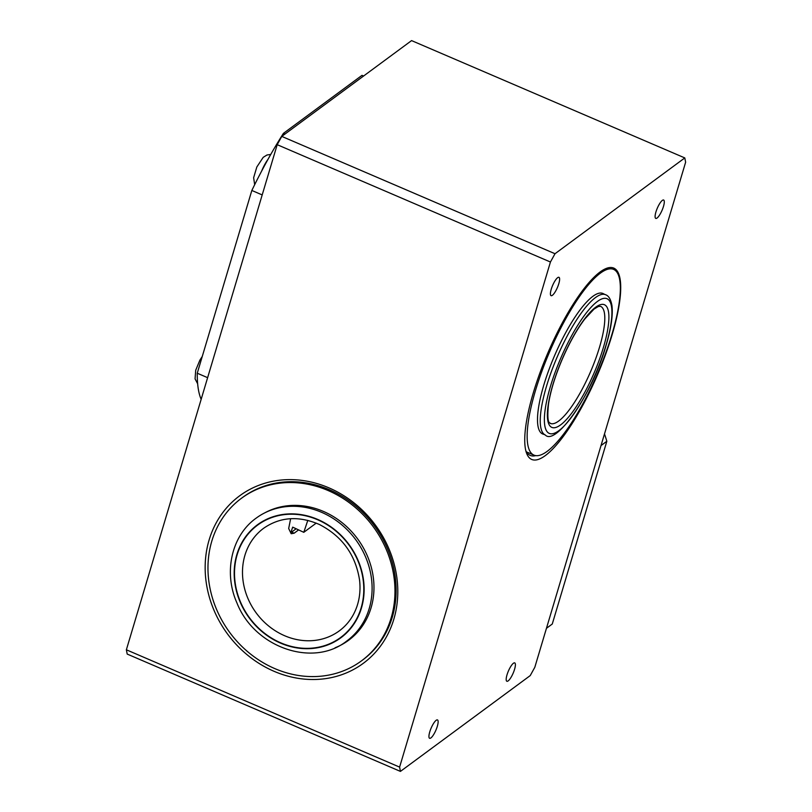 <?xml version="1.0" encoding="UTF-8"?>
<svg xmlns="http://www.w3.org/2000/svg" width="812" height="812" viewBox="0 0 812 812"><rect width="100%" height="100%" fill="white"/><g stroke="black" fill="none" stroke-linecap="round" stroke-linejoin="round"><path stroke-width="1.22" d="M399.605 767.107L550.434 262.012L555.012 253.73L281.774 136.406L411.572 40.6L684.8 157.924L685.632 162.207L534.803 667.312L530.226 675.594L400.428 771.4L399.605 767.107L126.367 649.793L127.2 654.076L400.428 771.4M126.367 649.793L277.197 144.688L550.434 262.012M281.774 136.406L277.197 144.688M274.07 671.311A104.109 91.827 -126.4 0 0 395.15 568.045A104.109 91.827 -126.4 0 0 235.186 499.36A104.109 91.827 -126.4 0 0 274.07 671.311M429.751 731.906A9.988 2.598 -66.8 0 1 437.475 719.929A9.988 2.598 -66.8 0 1 435.922 730.13A9.988 2.598 -66.8 0 1 429.599 738.291A9.988 2.598 -66.8 0 1 429.751 731.906M551.226 289.285A9.988 2.598 -66.8 0 1 558.961 277.318A9.988 2.598 -66.8 0 1 557.408 287.519A9.988 2.598 -66.8 0 1 551.074 295.669A9.988 2.598 -66.8 0 1 551.226 289.285M655.913 212.013A9.988 2.598 -66.8 0 1 663.637 200.036A9.988 2.598 -66.8 0 1 662.084 210.247A9.988 2.598 -66.8 0 1 655.761 218.398A9.988 2.598 -66.8 0 1 655.913 212.013M507.003 674.873A9.988 2.598 -66.8 0 1 514.737 662.907A9.988 2.598 -66.8 0 1 513.184 673.107A9.988 2.598 -66.8 0 1 506.85 681.258A9.988 2.598 -66.8 0 1 507.003 674.873M241.458 498.274L242.615 497.421A101.043 89.127 53.6 0 1 374.342 525.78A101.043 89.127 53.6 0 1 362.639 660.014L361.482 660.866A101.043 89.127 -126.4 0 0 383 542.507A101.043 89.127 -126.4 0 0 241.458 498.274A101.043 89.127 -126.4 0 0 229.755 632.507A101.043 89.127 -126.4 0 0 361.482 660.866M535.788 455.603A101.043 26.309 -66.8 0 1 530.185 455.4A101.043 26.309 -66.8 0 1 525.871 450.914M533.301 392.835A104.109 27.111 113.2 0 0 526.491 452.944A104.109 27.111 113.2 0 0 597.673 374.403A104.109 27.111 113.2 0 0 605.59 268.711A104.109 27.111 113.2 0 0 533.301 392.835M684.8 157.924L555.012 253.73M363.583 76.023L362.01 75.343L283.408 133.371A184.72 48.101 113.2 0 0 251.832 190.465L197.255 373.226A184.72 48.101 113.2 0 0 201.153 399.352M197.255 373.226L207.628 377.671M251.832 190.465L262.195 194.921M283.408 133.371L284.982 134.041M604.504 433.912A184.72 162.938 53.6 0 1 606.838 441.271L552.272 624.022L546.446 628.315M606.838 441.271L601.022 445.565M298.603 529.911L294.137 533.21L291.183 533.728L288.676 528.51L290.635 518.706M307.799 520.37L303.779 532.317L292.685 527.15L290.828 532.682L296.136 528.754M316.244 523.121L303.779 532.317M543.593 434.258A76.44 19.904 -66.8 0 1 542.609 433.943A76.44 19.904 -66.8 0 1 537.717 414.465A76.44 19.904 -66.8 0 1 565.203 333.58A76.44 19.904 -66.8 0 1 602.92 293.477A76.44 19.904 -66.8 0 1 603.823 293.974M527.445 429.335A101.043 26.309 113.2 0 0 533.91 455.096A101.043 26.309 113.2 0 0 597.947 372.627A101.043 26.309 113.2 0 0 613.639 269.401A101.043 26.309 113.2 0 0 563.782 322.405A101.043 26.309 113.2 0 0 527.445 429.335M349.363 639.095A76.44 67.416 -126.4 0 0 352.175 637.44M264.945 512.768A76.44 67.416 53.6 0 1 364.923 550.729A76.44 67.416 53.6 0 1 348.642 640.252A76.44 67.416 53.6 0 1 335.062 647.773M599.571 347.039A63.691 16.585 -66.8 0 1 550.303 423.387C550.627 422.149 546.253 426.432 548.506 404.011C550.587 390.785 555.225 375.733 562.422 358.843C569.506 342.593 577.007 329.256 584.914 318.852L594.049 309.078L598.403 306.469L600.555 306.327A63.691 16.585 -66.8 0 1 599.571 347.039M603.438 347.343A66.757 17.387 113.2 0 0 580.702 324.414A66.757 17.387 113.2 0 0 550.282 426.31A66.757 17.387 113.2 0 0 603.438 347.343M605.914 345.516A73.273 19.082 -66.8 0 1 547.552 432.197A73.273 19.082 -66.8 0 1 580.956 320.344A73.273 19.082 -66.8 0 1 605.914 345.516M605.549 294.715A76.328 19.874 113.2 0 0 557.164 357.016A76.328 19.874 113.2 0 0 545.309 434.999C555.449 446.174 592.303 394.977 606.128 345.232C611.131 328.424 613.07 315.249 611.964 305.698C610.878 299.435 608.736 295.771 605.549 294.715L601.936 293.162M319.634 520.299A70.218 61.935 53.6 0 1 342.319 636.659A70.218 61.935 53.6 0 1 235.51 586.893A70.218 61.935 53.6 0 1 319.634 520.299M323.734 513.275A76.328 67.335 -126.4 0 0 256.135 518.157C231.43 535.727 223.341 572.551 236.962 602.991C254.268 647.276 312.853 668.043 346.805 640.983A76.328 67.335 -126.4 0 0 370.861 574.561A76.328 67.335 -126.4 0 0 323.734 513.275M319.532 520.604A69.862 61.621 -126.4 0 0 235.835 586.863A69.862 61.621 -126.4 0 0 342.096 636.375A69.862 61.621 -126.4 0 0 319.532 520.604M339.325 630.853A63.742 56.231 53.6 0 1 256.227 612.958A63.742 56.231 53.6 0 1 263.616 528.287C280.099 516.889 298.643 515.6 319.268 524.44C342.156 536.204 355.585 554.758 359.564 580.123C360.609 589.279 359.767 597.957 357.047 606.148C353.535 616.43 347.627 624.661 339.325 630.853M291.67 532.063L294.137 533.21M261.586 171.19A18.392 4.791 -66.8 0 1 262.53 168.987A18.392 4.791 -66.8 0 1 268.001 159.345M541.706 433.446L545.309 434.999M354.59 635.238L346.805 640.983M202.249 356.488L199.925 360.061L195.712 370.252L195.063 378.879L197.641 383.751M270.751 154.442L266.975 155.001L263.21 157.335L256.825 166.988L253.638 177.706L254.663 184.689M533.91 455.096L526.399 451.868"/></g></svg>
